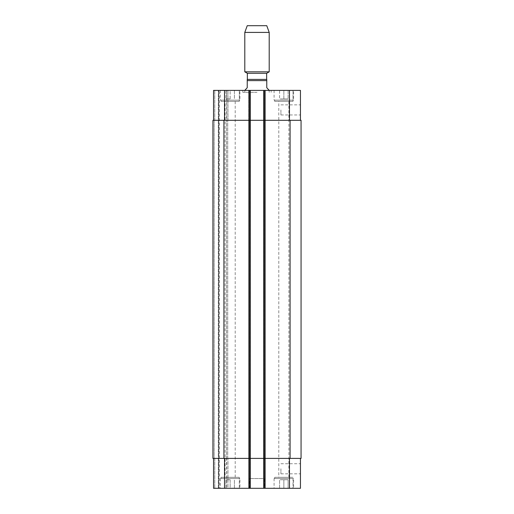 <?xml version="1.0" encoding="UTF-8"?>
<svg xmlns="http://www.w3.org/2000/svg" width="514" height="514" viewBox="0 0 514 514"><rect width="100%" height="100%" fill="white"/><g stroke="black" fill="none" stroke-linecap="round" stroke-linejoin="round"><path stroke-width="0.39" stroke-dasharray="2.57 1.93" d="M244.792 90.149L247.234 87.708L247.234 79.407L266.766 79.407L266.766 87.708L269.207 90.149M257 79.407L266.644 79.407L257 79.407M257 92.347L242.839 92.347L257 92.347M257 90.393L242.839 90.393L257 90.393M266.644 73.303L247.356 73.303M269.207 71.825L244.792 71.825M269.207 32.408L244.792 32.408M266.766 25.7L247.234 25.7M300.452 109.919L300.452 114.969L300.452 109.919M280.92 109.919L280.92 114.969L280.92 109.919M300.452 468.768L300.452 473.818L300.452 468.768M280.92 468.768L280.92 473.818L280.92 468.768M239.299 477.313L220.994 477.313L239.299 477.313L239.299 488.3L220.994 488.3L239.299 488.3L220.994 488.3L239.299 488.3L239.299 478.534L220.994 478.534L239.299 478.534M225.1 477.313L235.194 477.313L225.1 477.313L225.1 101.374L235.194 101.374L225.1 101.374M293.006 478.534L274.701 478.534L293.006 478.534L293.006 488.3L274.701 488.3L293.006 488.3L293.006 477.313L274.701 477.313L293.006 477.313M278.806 477.313L288.9 477.313L278.806 477.313L278.806 101.374L288.9 101.374L278.806 101.374M230.15 479.755L225.877 479.755L230.15 479.755L230.15 488.3L234.416 488.3L234.416 479.755L234.416 488.3L230.15 488.3L230.15 479.755M225.877 488.3L225.877 479.755L225.877 488.3L230.15 488.3L225.877 488.3M283.85 479.755L288.123 479.755L279.584 479.755L283.85 479.755L283.85 488.3L288.123 488.3L288.123 479.755L288.123 488.3L283.85 488.3L283.85 479.755M279.584 488.3L279.584 479.755L279.584 488.3L283.85 488.3L279.584 488.3M239.909 478.534L220.384 478.534L239.909 478.534L239.909 488.3L220.384 488.3L239.909 488.3M293.006 488.3L274.701 488.3L293.006 488.3M293.616 478.534L274.091 478.534L293.616 478.534L293.616 488.3L274.091 488.3L293.616 488.3M300.452 458.398L289.466 458.398L300.452 458.398L300.452 488.3L213.548 488.3L214.768 488.3L213.548 488.3L213.548 458.398L213.548 488.3L213.548 458.398L224.534 458.398L213.548 458.398M218.309 488.3L214.768 488.3L218.797 488.3L218.309 488.3L218.309 90.393L227.953 90.393L214.768 90.393L218.309 90.393L218.309 488.3M219.285 488.3L226.732 488.3L219.285 488.3L219.285 90.393L219.285 488.3M227.953 488.3L226.732 488.3L227.953 488.3L227.953 458.398L227.953 488.3M264.324 488.3L249.675 488.3L264.324 488.3L264.324 478.534L249.675 478.534L264.324 478.534M239.299 101.374L220.994 101.374L239.299 101.374L239.299 90.393L220.994 90.393L239.299 90.393L239.299 100.153L220.994 100.153L239.299 100.153M293.006 101.374L274.701 101.374L293.006 101.374L293.006 90.393L274.701 90.393L293.006 90.393L293.006 100.153L274.701 100.153L293.006 100.153M230.15 98.932L225.877 98.932L230.15 98.932L230.15 90.393L234.416 90.393L230.15 90.393L230.15 98.932M234.416 90.393L234.416 98.932L234.416 90.393M225.877 90.393L230.15 90.393L225.877 90.393L225.877 98.932L225.877 90.393M283.85 98.932L288.123 98.932L279.584 98.932L283.85 98.932L283.85 90.393L288.123 90.393L283.85 90.393L283.85 98.932M288.123 90.393L288.123 98.932L288.123 90.393M279.584 90.393L283.85 90.393L279.584 90.393L279.584 98.932L279.584 90.393M239.299 90.393L220.994 90.393L239.299 90.393M239.909 100.153L220.384 100.153L239.909 100.153L239.909 90.393L220.384 90.393L239.909 90.393M293.006 90.393L274.701 90.393L293.006 90.393M293.616 100.153L274.091 100.153L293.616 100.153L293.616 90.393L274.091 90.393L293.616 90.393M300.452 120.295L263.714 120.295L300.452 120.295L300.452 90.393L213.548 90.393L214.768 90.393L213.548 90.393L213.548 120.295L250.286 120.295L250.286 90.393L248.699 90.393L250.286 90.393L250.286 488.3L250.286 90.393M263.714 90.393L265.301 90.393L263.714 90.393L263.714 120.295L301.063 120.295L301.063 458.398L263.714 458.398L263.714 488.3L263.714 90.393L263.714 488.3M223.924 458.398L223.924 120.295L212.937 120.295L212.937 458.398L212.937 120.295L214.158 120.295L212.937 120.295L212.937 458.398L250.286 458.398L250.286 120.295L248.699 120.295L265.301 120.295L265.301 90.393L265.301 120.295L249.92 120.295L265.301 120.295L263.714 120.295L263.714 458.398L289.466 458.398L248.699 458.398L248.699 488.3L248.699 90.393L248.699 120.295L249.92 120.295L248.699 120.295L248.699 90.393L248.699 488.3L248.699 458.398L265.301 458.398L265.301 488.3L265.301 90.393L265.301 488.3L265.301 458.398L224.534 458.398L250.286 458.398L250.286 488.3M213.548 120.295L213.548 90.393L213.548 120.295L224.534 120.295L224.534 90.393M227.953 120.295L227.953 90.393L227.953 120.295L226.732 120.295L227.953 120.295M223.924 120.295L224.534 120.295M214.158 120.295L214.768 120.295L214.158 120.295L214.158 458.398L214.158 120.295M226.732 120.295L227.708 120.295L226.488 120.295L226.732 90.393L226.732 120.295M226.732 458.398L227.953 458.398L226.488 458.398L227.708 458.398L226.488 458.398L226.732 488.3L226.732 458.398M248.699 458.398L249.92 458.398L248.699 458.398L248.699 120.295L248.699 458.398M265.301 458.398L265.301 120.295L265.301 458.398M218.797 488.3L218.797 90.393L218.797 488.3M227.708 458.398L227.708 120.295L227.708 458.398M266.766 80.627L247.234 80.627M289.466 120.295L289.466 90.393M264.935 488.3L264.935 90.393M264.08 120.295L264.08 488.3L264.08 120.295M249.92 120.295L249.92 488.3L249.92 120.295M249.065 488.3L249.065 90.393M214.768 120.295L214.768 90.393L214.768 120.295M289.466 458.398L289.466 488.3M224.534 458.398L224.534 488.3M214.768 458.398L214.768 488.3L214.768 458.398M264.202 488.3L264.202 90.393L264.202 488.3M264.813 488.3L264.813 90.393L264.813 488.3M249.187 488.3L249.187 90.393L249.187 488.3M249.798 488.3L249.798 90.393L249.798 488.3M226.488 458.398L226.488 120.295L226.488 458.398M290.076 458.398L290.076 120.295M242.839 90.393L242.839 92.347M271.161 90.393L271.161 92.347M269.207 92.347L269.207 90.393M244.792 92.347L244.792 90.393M280.92 114.969L300.452 114.969M280.92 104.875L300.452 104.875M280.92 473.818L300.452 473.818M280.92 463.724L300.452 463.724M220.994 478.534L220.994 477.313M274.701 478.534L274.701 477.313M220.384 478.534L220.384 488.3M274.091 478.534L274.091 488.3M220.994 101.374L220.994 100.153M235.194 477.313L235.194 101.374M274.701 101.374L274.701 100.153M288.9 477.313L288.9 101.374M220.384 90.393L220.384 100.153M274.091 90.393L274.091 100.153M249.675 488.3L249.675 478.534"/><path stroke-width="0.77" d="M269.207 90.393L266.766 87.708L266.766 79.407L247.234 79.407L247.234 87.708L244.792 90.393M247.356 79.407L247.356 73.303L266.644 73.303L269.207 71.825L269.207 32.408L244.792 32.408L244.792 71.825L269.207 71.825M244.792 32.408L247.234 25.7L266.766 25.7L269.207 32.408M213.548 458.398L213.548 488.3L300.452 488.3L300.452 458.398M213.548 120.295L213.548 90.393L300.452 90.393L300.452 120.295M250.286 488.3L250.286 120.295L212.937 120.295L212.937 458.398L301.063 458.398L301.063 120.295L250.286 120.295L250.286 90.393M263.714 488.3L263.714 90.393M247.234 80.627L266.766 80.627M224.534 120.295L224.534 90.393M249.065 488.3L249.065 90.393M264.935 488.3L264.935 90.393M289.466 120.295L289.466 90.393M224.534 458.398L224.534 488.3M289.466 458.398L289.466 488.3M290.076 458.398L290.076 120.295M223.924 458.398L223.924 120.295M266.644 79.407L266.644 73.303M247.356 73.303L244.792 71.825"/></g></svg>

